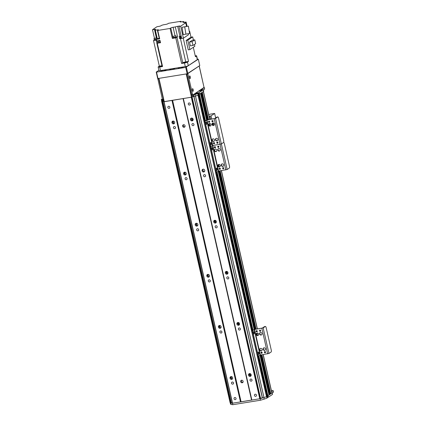 <?xml version="1.0" encoding="UTF-8"?>
<svg xmlns="http://www.w3.org/2000/svg" width="426" height="426" viewBox="0 0 426 426"><rect width="100%" height="100%" fill="white"/><g stroke="black" fill="none" stroke-linecap="round" stroke-linejoin="round"><path stroke-width="0.64" d="M232.484 378.9A1.459 1.337 56.1 0 1 230.945 376.6M230.716 377.148A2.519 2.306 -123.9 0 0 231.888 378.906M231.041 376.584A1.459 1.337 56.1 0 1 232.17 379.199A1.459 1.337 56.1 0 1 230.248 378.73A1.459 1.337 56.1 0 1 231.041 376.584M249.524 373.591A1.459 1.337 56.1 0 1 250.658 376.206A1.459 1.337 56.1 0 1 248.736 375.743A1.459 1.337 56.1 0 1 249.524 373.591L249.982 375.599M250.967 375.908A1.459 1.337 56.1 0 1 249.428 373.613M249.199 374.161A2.519 2.306 -123.9 0 0 250.371 375.913M220.876 327.796A1.459 1.337 56.1 0 1 219.331 325.501M219.102 326.05A2.519 2.306 -123.9 0 0 220.279 327.802M219.433 325.48A1.459 1.337 56.1 0 1 220.561 328.1A1.459 1.337 56.1 0 1 218.639 327.631A1.459 1.337 56.1 0 1 219.433 325.48M237.916 322.493A1.459 1.337 56.1 0 1 239.045 325.107A1.459 1.337 56.1 0 1 237.122 324.639A1.459 1.337 56.1 0 1 237.916 322.493L238.374 324.5M239.359 324.804A1.459 1.337 56.1 0 1 237.82 322.509M237.586 323.057A2.519 2.306 -123.9 0 0 238.762 324.809M209.262 276.698A1.459 1.337 56.1 0 1 207.723 274.403M207.494 274.951A2.519 2.306 -123.9 0 0 208.671 276.703M207.819 274.381A1.459 1.337 56.1 0 1 208.953 276.996A1.459 1.337 56.1 0 1 207.031 276.533A1.459 1.337 56.1 0 1 207.819 274.381M226.302 271.389A1.459 1.337 56.1 0 1 227.436 274.009A1.459 1.337 56.1 0 1 225.514 273.54A1.459 1.337 56.1 0 1 226.302 271.389L226.76 273.396M227.75 273.705A1.459 1.337 56.1 0 1 226.206 271.41M225.977 271.958A2.519 2.306 -123.9 0 0 227.154 273.71M197.653 225.594A1.459 1.337 56.1 0 1 196.114 223.299M195.885 223.847A2.519 2.306 -123.9 0 0 197.057 225.599M196.21 223.277A1.459 1.337 56.1 0 1 197.345 225.897A1.459 1.337 56.1 0 1 195.422 225.429A1.459 1.337 56.1 0 1 196.21 223.277M214.693 220.29A1.459 1.337 56.1 0 1 215.828 222.905A1.459 1.337 56.1 0 1 213.905 222.436A1.459 1.337 56.1 0 1 214.693 220.29L215.151 222.297M216.136 222.601A1.459 1.337 56.1 0 1 214.597 220.306M214.369 220.854A2.519 2.306 -123.9 0 0 215.545 222.606M186.045 174.495A1.459 1.337 56.1 0 1 184.506 172.2M184.272 172.748A2.519 2.306 -123.9 0 0 185.448 174.5M184.602 172.179A1.459 1.337 56.1 0 1 185.731 174.793A1.459 1.337 56.1 0 1 183.808 174.33A1.459 1.337 56.1 0 1 184.602 172.179M203.085 169.186A1.459 1.337 56.1 0 1 204.214 171.806A1.459 1.337 56.1 0 1 202.291 171.337A1.459 1.337 56.1 0 1 203.085 169.186M204.528 171.502A1.459 1.337 56.1 0 1 202.989 169.207M202.76 169.756A2.519 2.306 -123.9 0 0 203.932 171.508M174.436 123.391A1.459 1.337 56.1 0 1 172.892 121.096M172.663 121.644A2.519 2.306 -123.9 0 0 173.84 123.396M172.988 121.075A1.459 1.337 56.1 0 1 174.122 123.694A1.459 1.337 56.1 0 1 172.2 123.226A1.459 1.337 56.1 0 1 172.988 121.075M192.919 120.404A1.459 1.337 56.1 0 1 191.375 118.103M191.146 118.652A2.519 2.306 -123.9 0 0 192.323 120.404M191.476 118.087A1.459 1.337 56.1 0 1 192.605 120.702A1.459 1.337 56.1 0 1 190.683 120.233A1.459 1.337 56.1 0 1 191.476 118.087M191.604 97.16L171.987 100.445L240.482 401.942L232.426 403.193M262.283 398.054L260.158 398.688L191.652 97.197L260.158 398.688L240.482 401.942M241.611 380.232A1.326 1.214 56.1 0 1 242.644 382.607A1.326 1.214 56.1 0 1 240.898 382.186A1.326 1.214 56.1 0 1 241.611 380.232M183.563 124.722A1.326 1.214 56.1 0 1 184.591 127.102A1.326 1.214 56.1 0 1 182.845 126.676A1.326 1.214 56.1 0 1 183.563 124.722M171.987 100.445L164.058 101.729L232.553 403.225M234.79 397.533A1.097 1.006 56.1 0 1 235.642 399.497A1.097 1.006 56.1 0 1 234.199 399.146A1.097 1.006 56.1 0 1 234.79 397.533M232.282 382.042A1.097 1.006 56.1 0 1 233.129 384.007A1.097 1.006 56.1 0 1 231.685 383.656A1.097 1.006 56.1 0 1 232.282 382.042M220.668 330.943A1.097 1.006 56.1 0 1 221.52 332.908A1.097 1.006 56.1 0 1 220.077 332.557A1.097 1.006 56.1 0 1 220.668 330.943M209.06 279.839A1.097 1.006 56.1 0 1 209.911 281.804A1.097 1.006 56.1 0 1 208.468 281.453A1.097 1.006 56.1 0 1 209.06 279.839M197.451 228.741A1.097 1.006 56.1 0 1 198.303 230.706A1.097 1.006 56.1 0 1 196.855 230.354A1.097 1.006 56.1 0 1 197.451 228.741M185.843 177.637A1.097 1.006 56.1 0 1 186.689 179.602A1.097 1.006 56.1 0 1 185.246 179.25A1.097 1.006 56.1 0 1 185.843 177.637M174.229 126.538A1.097 1.006 56.1 0 1 175.081 128.503A1.097 1.006 56.1 0 1 173.638 128.151A1.097 1.006 56.1 0 1 174.229 126.538M168.616 106.255A1.097 1.006 56.1 0 1 169.463 108.22A1.097 1.006 56.1 0 1 168.02 107.869A1.097 1.006 56.1 0 1 168.616 106.255M263.225 354.57L271.942 392.964L270.02 393.943M270.079 394.247L268.96 394.657M269.014 394.961L266.894 395.914L257.842 356.019M266.932 396.345L266.511 396.654A74.273 11.571 167.2 0 1 263.998 397.565L260.472 398.267L192.041 97.032M260.446 398.156L260.03 398.182M232.34 402.874L230.599 402.969A74.273 11.571 167.2 0 1 230.061 402.554L161.31 99.45A74.273 11.571 -12.8 0 0 161.912 99.913L163.201 99.918L163.547 101.452L163.818 101.383M183.366 98.603L251.867 400.099M191.295 97.32L259.796 398.816M189.043 102.948A1.097 1.006 56.1 0 1 189.895 104.913A1.097 1.006 56.1 0 1 188.452 104.562A1.097 1.006 56.1 0 1 189.043 102.948M192.717 123.545A1.097 1.006 56.1 0 1 193.564 125.51A1.097 1.006 56.1 0 1 192.121 125.159A1.097 1.006 56.1 0 1 192.717 123.545M204.326 174.644A1.097 1.006 56.1 0 1 205.178 176.614A1.097 1.006 56.1 0 1 203.729 176.263A1.097 1.006 56.1 0 1 204.326 174.644M215.934 225.748A1.097 1.006 56.1 0 1 216.786 227.713A1.097 1.006 56.1 0 1 215.343 227.362A1.097 1.006 56.1 0 1 215.934 225.748M227.543 276.847A1.097 1.006 56.1 0 1 228.395 278.817A1.097 1.006 56.1 0 1 226.951 278.466A1.097 1.006 56.1 0 1 227.543 276.847M239.156 327.951A1.097 1.006 56.1 0 1 240.003 329.916A1.097 1.006 56.1 0 1 238.56 329.564A1.097 1.006 56.1 0 1 239.156 327.951M250.765 379.049A1.097 1.006 56.1 0 1 251.617 381.02A1.097 1.006 56.1 0 1 250.168 380.668A1.097 1.006 56.1 0 1 250.765 379.049M255.222 394.226A1.097 1.006 56.1 0 1 256.069 396.191A1.097 1.006 56.1 0 1 254.626 395.839A1.097 1.006 56.1 0 1 255.222 394.226M183.515 124.733A1.326 1.214 -123.9 0 0 184.9 126.794M241.569 380.237A1.326 1.214 -123.9 0 0 242.948 382.303M204.485 121.41L198.457 94.865L198.01 95.158A74.273 11.571 167.2 0 1 195.497 96.068L193.218 96.649L192.845 95.12L193.063 96.627L192.573 96.707M198.415 94.402L198.191 92.783M200.529 93.475L206.541 119.935L200.518 93.486L198.42 94.428M201.594 92.761L207.712 119.706L201.583 92.772L201.226 93.006L207.308 119.77M203.447 91.468L202.291 92.298M161.566 101.053L230.061 402.549M163.547 101.452L162.098 101.473A74.273 11.571 167.2 0 1 161.566 101.058M173.142 121.064L173.638 123.252M184.751 172.163L185.251 174.351M196.359 223.261L196.86 225.455M207.973 274.365L208.468 276.554M219.582 325.464L220.077 327.658M231.19 376.568L231.691 378.757M218.181 171.22L254.13 329.452L218.192 171.215M259.977 355.183L269.019 394.982L259.988 355.178M201.061 93.118L207.121 119.802M218.767 171.039L254.721 329.314M260.558 355.002L269.546 394.561M202.126 92.41L208.303 119.61M210.673 125.803A1.326 1.214 -123.9 0 1 209.209 123.625L209.714 125.819M218.501 164.5L219.001 166.699M219.944 170.847L255.904 329.122M256.814 333.137L257.315 335.337M261.74 354.815L270.611 393.848M266.942 396.313L267.315 397.852M267.32 397.884L266.985 398.113L266.639 396.579L266.974 396.35M267.592 395.818L267.933 397.325L268.332 397.208L267.981 395.674L272.171 392.868L271.879 392.676M271.639 391.616L273.151 390.583L271.453 390.802M231.478 403.039L232.404 403.161M172.578 100.275L241.073 401.777L251.558 400.078L183.058 98.582M260.717 398.251L260.1 398.475M272.262 392.751L272.518 394.401L268.332 397.208M266.985 398.113A74.273 11.571 167.2 0 1 264.184 399.125L260.51 400.216L234.87 404.37L232.82 404.7L231.105 404.476A74.273 11.571 167.2 0 1 230.503 404.013L230.2 402.676M273.455 392.096L272.305 392.932M267.933 397.325L267.4 397.415L267.054 395.908M267.294 397.415L266.958 395.919L267.4 397.415M230.77 402.996L231.105 404.476M232.484 403.214L232.82 404.7M260.158 398.688L260.51 400.216M263.838 397.612L264.184 399.125M217.792 150.005A1.326 1.214 56.1 0 1 220.018 149.132A1.326 1.214 56.1 0 1 219.747 150.91A1.326 1.214 56.1 0 1 217.792 150.005M218.421 148.621A1.326 1.214 -123.9 0 0 219.88 150.804M221.275 165.336A1.326 1.214 56.1 0 1 223.501 164.463A1.326 1.214 56.1 0 1 223.229 166.241A1.326 1.214 56.1 0 1 221.275 165.336M221.903 163.951A1.326 1.214 -123.9 0 0 223.362 166.135M217.872 165.884A1.326 1.214 56.1 0 1 220.093 165.011A1.326 1.214 56.1 0 1 219.827 166.79A1.326 1.214 56.1 0 1 217.872 165.884M218.495 164.505A1.326 1.214 -123.9 0 0 219.96 166.683M214.39 150.554A1.326 1.214 56.1 0 1 216.61 149.68A1.326 1.214 56.1 0 1 216.344 151.459A1.326 1.214 56.1 0 1 214.39 150.554M215.013 149.175A1.326 1.214 -123.9 0 0 216.477 151.352M223.788 168.105A0.65 0.596 56.1 0 1 222.691 168.536A0.65 0.596 56.1 0 1 222.825 167.663A0.65 0.596 56.1 0 1 223.788 168.105M222.979 167.588A0.65 0.596 -123.9 0 0 223.677 168.627M215.503 147.194A0.65 0.596 56.1 0 1 214.411 147.625A0.65 0.596 56.1 0 1 214.544 146.752A0.65 0.596 56.1 0 1 215.503 147.194M214.699 146.677A0.65 0.596 -123.9 0 0 215.396 147.715M218.911 146.645A0.65 0.596 56.1 0 1 217.814 147.076A0.65 0.596 56.1 0 1 217.947 146.198A0.65 0.596 56.1 0 1 218.911 146.645M218.107 146.129A0.65 0.596 -123.9 0 0 218.804 147.167M220.38 168.659A0.65 0.596 56.1 0 1 219.289 169.09A0.65 0.596 56.1 0 1 219.422 168.211A0.65 0.596 56.1 0 1 220.38 168.659M219.576 168.142A0.65 0.596 -123.9 0 0 220.274 169.181M210.492 146.544A1.592 0.591 80.8 0 0 210.343 148.402L215.455 170.885A1.592 0.591 80.8 0 0 216.238 172.104A1.592 0.591 80.8 0 0 216.333 172.061M217.1 117.065A1.592 0.591 80.8 0 0 216.999 117.059A1.592 0.591 80.8 0 0 216.903 117.097L217.686 116.974A1.592 0.591 -99.2 0 1 217.777 116.932A1.592 0.591 -99.2 0 1 218.565 118.151L223.671 140.633A1.592 0.591 -99.2 0 1 223.49 142.524A1.592 0.591 -99.2 0 1 223.581 142.486A1.592 0.591 -99.2 0 1 224.369 143.7L229.476 166.183A1.592 0.591 -99.2 0 1 229.294 168.073L227.17 169.5L218.591 171.066L217.111 171.939A1.592 0.591 -99.2 0 1 217.015 171.976A1.592 0.591 -99.2 0 1 216.232 170.762L215.455 170.885M216.403 169.862A1.193 0.442 80.8 0 0 216.232 168.792M211.759 149.419A1.193 0.442 80.8 0 0 211.589 148.355M210.343 148.402L211.126 148.275L216.232 170.762M211.126 148.275A1.592 0.591 -99.2 0 1 211.307 146.39A1.592 0.591 -99.2 0 1 211.211 146.427A1.592 0.591 -99.2 0 1 210.428 145.213L209.651 145.335A1.592 0.591 80.8 0 0 210.433 146.549A1.592 0.591 80.8 0 0 210.529 146.512M217.686 116.974L215.556 118.396L221.366 143.951L223.49 142.524L221.366 143.951L212.787 145.516L211.307 146.39L212.457 145.617L218.261 171.167M216.445 168.116A1.193 0.442 -99.2 0 1 216.514 168.084A1.193 0.442 -99.2 0 1 217.143 169.191A1.193 0.442 -99.2 0 1 216.898 170.443A1.193 0.442 -99.2 0 1 216.291 169.436A1.193 0.442 -99.2 0 1 216.445 168.116M211.802 147.673A1.193 0.442 -99.2 0 1 211.871 147.646A1.193 0.442 -99.2 0 1 212.499 148.754A1.193 0.442 -99.2 0 1 212.255 150A1.193 0.442 -99.2 0 1 211.642 148.994A1.193 0.442 -99.2 0 1 211.802 147.673M214.779 146.661A0.927 0.852 -123.9 0 0 215.439 147.652M218.181 146.113A0.927 0.852 -123.9 0 0 218.847 147.103M191.285 118.252L192.073 118.124M193.164 119.679L192.989 118.886M192.632 120.436L192.11 118.135M189.586 75.95A1.326 0.49 -99.2 0 1 189.666 75.919A1.326 0.49 -99.2 0 1 190.358 77.149A1.326 0.49 -99.2 0 1 190.087 78.533A1.326 0.49 -99.2 0 1 189.41 77.415A1.326 0.49 -99.2 0 1 189.586 75.95M192.488 88.725A1.326 0.49 -99.2 0 1 192.568 88.693A1.326 0.49 -99.2 0 1 193.266 89.923A1.326 0.49 -99.2 0 1 192.989 91.308A1.326 0.49 -99.2 0 1 192.312 90.19A1.326 0.49 -99.2 0 1 192.488 88.725M186.945 73.826L186.971 74.262L187.941 74.108L188.004 73.474L199.16 65.993L204.038 87.452L192.877 94.939L192.584 94.545L191.615 94.705L191.876 95.11L192.813 94.95M187.941 74.108L192.584 94.545M204.038 87.452L199.23 65.945M157.769 78.49L162.428 99.428L162.689 99.833L163.499 99.695M157.785 78.986L158.76 78.831L163.403 99.269L162.428 99.428M163.664 99.673L163.403 99.269M186.971 74.262L191.615 94.705M193.191 94.78L192.845 95.12A2.412 0.378 167.2 0 0 193.196 94.881A2.412 0.378 167.2 0 0 193.191 94.78L197.116 92.096M162.636 100.009L162.982 101.542L162.258 101.447A74.273 11.571 167.2 0 1 161.656 100.983M204.608 89.066L203.458 89.902M199.118 92.655L203.415 89.721L203.766 91.255L199.469 94.189L199.118 92.655L198.788 92.756L199.134 94.29L199.469 94.189M199.134 94.29L198.553 94.386M198.117 92.857L198.447 94.38L198.101 92.852M192.871 95.115L194.986 94.561A74.273 11.571 -12.8 0 0 197.792 93.55L198.143 93.31L198.484 94.812M204.517 121.303L198.5 94.833L198.138 95.083A74.273 11.571 167.2 0 1 195.337 96.095L193.787 96.558L193.436 95.025M192.754 95.344L193.218 96.649M195.145 93.874L198.143 93.31M195.14 93.842L196.29 93.07L198.175 92.719M198.202 92.852L198.788 92.756M203.415 89.721L201.131 89.753L204.272 87.591L203.868 87.564M162.343 99.061L161.31 99.45M163.589 100.083L163.201 99.918M163.227 99.913A2.412 0.378 167.2 0 1 163.504 99.716L162.689 99.833M199.735 90.339A2.412 0.378 167.2 0 1 202.733 90.094A2.412 0.378 167.2 0 1 200.939 90.818A2.412 0.378 167.2 0 1 198.436 91.212M162.258 101.447L161.912 99.913M195.337 96.095L194.986 94.561M198.138 95.083L197.792 93.55M218.421 146.129A1.592 0.591 -99.2 0 1 218.25 146.368L218.426 146.251A1.592 0.591 80.8 0 0 218.517 146.161M196.498 56.046L197.313 59.624A2.386 0.373 -12.8 0 0 197.451 59.448L196.636 55.87A2.386 0.373 167.2 0 1 196.498 56.046L195.443 56.754L193.303 47.313M197.313 59.624L188.281 65.684A2.386 0.373 -12.8 0 1 185.294 66.573L160.485 70.588A2.386 0.373 -12.8 0 1 158.957 70.578L158.142 67.004A2.386 0.373 167.2 0 1 158.28 66.829L159.335 66.121L153.514 40.523L154.217 40.055M183.244 21.545L183.249 21.55A2.545 0.394 -12.8 0 1 183.244 21.545L181.311 21.854A1.858 0.288 -12.8 0 1 180.118 21.854A1.858 0.288 -12.8 0 1 180.23 21.715L180.848 21.3L168.542 23.292L167.833 23.765A1.858 0.288 -12.8 0 1 165.512 24.458L163.318 24.814A2.545 0.394 -12.8 0 1 161.715 25.272L161.007 25.746A1.858 0.288 -12.8 0 1 158.685 26.439L156.981 26.71L152.503 29.719L154.446 29.405A1.858 0.288 -12.8 0 1 155.639 29.405A1.858 0.288 -12.8 0 1 155.533 29.543L154.734 30.081A2.545 0.394 -12.8 0 1 155.373 30.193A2.545 0.394 -12.8 0 0 155.373 30.193L157.306 29.884L159.223 38.319A1.858 0.288 167.2 0 1 159.548 38.271M180.848 21.3L180.986 21.902M160.426 42.142L157.588 42.653L157.668 43.01L160.511 42.499M158.898 42.973L160.554 42.706L160.032 40.406L156.747 40.939L156.401 39.405A201.594 31.402 167.2 0 1 157.189 38.777A2.545 0.394 -12.8 0 0 157.29 38.633L155.373 30.198M158.142 67.004A2.386 0.373 167.2 0 0 159.675 67.01L162.562 66.541L157.269 43.239A201.594 31.402 167.2 0 1 157.652 42.93M157.269 43.239L158.456 43.047M180.741 38.09A1.858 0.288 -12.8 0 0 180.4 38.26L179.692 38.734L179.17 36.434A2.545 0.394 167.2 0 1 179.926 36.285A201.594 31.402 -12.8 0 0 181.162 36.066M181.684 38.367A201.594 31.402 167.2 0 1 180.448 38.58A2.545 0.394 -12.8 0 0 179.692 38.734M181.598 37.994L180.715 37.973L180.794 38.329L181.678 38.351M154.446 38.265L152.503 29.719M156.401 39.405L159.686 38.872L157.769 30.443L158.392 30.028A1.858 0.288 -12.8 0 0 158.499 29.889A1.858 0.288 -12.8 0 0 157.306 29.884M157.769 30.443L170.075 28.451L170.783 27.978L173.047 37.941L172.338 38.415L170.075 28.451M175.022 35.72L173.105 27.285A1.858 0.288 -12.8 0 0 170.783 27.978M173.105 27.285L175.299 26.929L177.562 36.892L173.217 37.749M188.191 33.718L188.436 34.804L183.404 38.175L181.705 38.452L178.973 26.444L179.687 25.965A201.594 31.402 167.2 0 1 177.663 26.316A2.545 0.394 -12.8 0 0 175.299 26.929M178.973 26.444L180.677 26.167L185.709 22.796L184.735 22.951L186.114 22.024L184.17 22.338A1.858 0.288 -12.8 0 1 182.978 22.333A1.858 0.288 -12.8 0 1 183.089 22.2L183.883 21.662L184.043 22.36M183.249 21.545A2.545 0.394 -12.8 0 0 183.883 21.662M181.593 63.463A201.594 31.402 -12.8 0 0 182.77 62.771A2.545 0.394 167.2 0 1 185.741 61.882A201.594 31.402 -12.8 0 0 188.521 61.397L187.467 62.105A2.386 0.373 167.2 0 1 184.479 62.995L181.593 63.463L175.773 37.861L172.338 38.415M160.192 41.098L157.434 41.615L157.663 42.637L160.421 42.121M157.434 41.615L160.144 40.891M157.902 41.327L157.774 40.774M156.55 40.076A2.545 0.394 -12.8 0 0 156.15 40.129A201.594 31.402 167.2 0 1 153.514 40.523M156.784 39.096L154.734 30.081M159.335 66.121A201.594 31.402 -12.8 0 0 161.965 65.732A2.545 0.394 167.2 0 1 162.37 65.679M156.619 39.224L154.137 39.591L154.217 39.948L156.459 39.666L154.249 40.209L156.518 39.927M156.56 38.122L153.983 38.553L154.217 39.575L156.661 39.197M153.983 38.553L156.491 37.823M162.428 65.945L159.468 66.669L162.45 66.041M159.223 38.319L157.29 38.633M177.562 36.892A2.545 0.394 -12.8 0 0 176.955 37.168A201.594 31.402 167.2 0 1 175.773 37.861M173.201 37.797L174.277 38.058L176.359 37.35L176.268 37.051M173.142 37.435L173.222 37.792L174.229 37.797L176.279 37.099L176.194 36.737L174.149 37.435L173.206 37.339M172.988 36.391L173.222 37.413L174.175 37.419L176.119 36.758L175.885 35.736L172.988 36.391L175.885 35.736M184.533 62.771L186.545 62.089L183.547 62.771L184.533 62.771M188.521 61.397L183.249 38.202M194.426 44.496L194.831 46.285L189.911 49.592L188.255 49.858L186.125 40.481L191.002 37.206L189.629 31.151L189.25 31.402M186.114 22.024L187.094 26.327M181.364 36.956L180.555 36.934L180.789 37.951L181.598 37.978M180.555 36.934L181.274 36.561M180.677 26.167L183.404 38.175M185.709 22.796L186.529 26.417M182.03 27.264L183.249 34.586L185.922 34.155L184.708 26.827L182.03 27.264L188.372 26.119L189.591 33.446L185.922 34.155M184.708 26.827L188.372 26.119M189.219 31.21A201.594 31.402 167.2 0 1 189.629 31.151M195.241 55.843A2.386 0.373 167.2 0 1 196.636 55.87M189.911 49.592L187.781 40.214L192.701 36.908L191.002 37.184M186.125 40.481L187.781 40.214M193.42 40.081L192.701 36.908M192.989 45.46L190.363 45.886L189.495 42.078L192.174 40.284L194.799 39.858L195.662 43.665L192.989 45.46L192.126 41.652L189.495 42.078M192.126 41.652L194.799 39.858M191.471 97.203L186.189 73.948L158.951 78.357L164.234 101.612L191.471 97.203L192.137 97.006L186.876 73.836M192.999 96.425L192.137 97.006M158.658 78.405L163.925 101.569L164.234 101.612M187.163 73.794L199.778 65.577L198.33 59.187L185.709 67.404L187.163 73.794L157.977 78.517L156.528 72.127L156.22 72.09L157.668 78.475L157.977 78.517M187.823 73.597L186.375 67.207M197.403 59.246L198.33 59.187M156.528 72.127L185.709 67.404M158.893 70.295L156.22 72.09M182.647 66.999A2.519 0.394 167.2 0 1 183.153 67.116A2.519 0.394 167.2 0 1 180.778 68.059A2.519 0.394 167.2 0 1 178.238 68.235A2.519 0.394 167.2 0 1 178.382 68.048A2.519 0.394 167.2 0 1 180.155 67.404M174.138 68.378A2.519 0.394 167.2 0 1 174.639 68.495A2.519 0.394 167.2 0 1 172.269 69.438A2.519 0.394 167.2 0 1 169.724 69.614A2.519 0.394 167.2 0 1 169.873 69.427A2.519 0.394 167.2 0 1 171.646 68.778M165.623 69.752A2.519 0.394 167.2 0 1 166.124 69.875A2.519 0.394 167.2 0 1 163.754 70.812A2.519 0.394 167.2 0 1 161.209 70.988A2.519 0.394 167.2 0 1 161.358 70.807A2.519 0.394 167.2 0 1 163.131 70.157M213.666 123.098A1.305 0.485 -99.2 0 1 213.41 124.541A1.305 0.485 -99.2 0 1 212.691 123.039M209.113 116.404L211.024 115.883L214.651 113.449L215.668 117.927M214.651 113.449L209.688 114.253L208.751 114.807M211.988 124.456A1.326 1.214 56.1 0 1 214.214 123.583A1.326 1.214 56.1 0 1 213.943 125.361A1.326 1.214 56.1 0 1 211.988 124.456M212.611 123.071A1.326 1.214 -123.9 0 0 214.076 125.255M215.471 139.787A1.326 1.214 56.1 0 1 217.697 138.913A1.326 1.214 56.1 0 1 217.425 140.686A1.326 1.214 56.1 0 1 215.471 139.787M216.099 138.402A1.326 1.214 -123.9 0 0 217.558 140.585M212.068 140.335A1.326 1.214 56.1 0 1 214.289 139.462A1.326 1.214 56.1 0 1 214.022 141.24A1.326 1.214 56.1 0 1 212.068 140.335M212.691 138.951A1.326 1.214 -123.9 0 0 214.156 141.134M208.58 125.004A1.326 1.214 56.1 0 1 210.806 124.131A1.326 1.214 56.1 0 1 210.54 125.91A1.326 1.214 56.1 0 1 208.58 125.004M217.979 142.556A0.65 0.596 56.1 0 1 216.887 142.987A0.65 0.596 56.1 0 1 217.02 142.114A0.65 0.596 56.1 0 1 217.979 142.556M217.175 142.039A0.65 0.596 -123.9 0 0 217.872 143.077M209.698 121.644A0.65 0.596 56.1 0 1 208.607 122.076A0.65 0.596 56.1 0 1 208.74 121.202A0.65 0.596 56.1 0 1 209.698 121.644M208.894 121.128A0.65 0.596 -123.9 0 0 209.592 122.166M213.106 121.096A0.65 0.596 56.1 0 1 212.01 121.522A0.65 0.596 56.1 0 1 212.143 120.649A0.65 0.596 56.1 0 1 213.106 121.096M212.302 120.579A0.65 0.596 -123.9 0 0 212.995 121.618M214.576 143.109A0.65 0.596 56.1 0 1 213.485 143.535A0.65 0.596 56.1 0 1 213.612 142.662A0.65 0.596 56.1 0 1 214.576 143.109M213.772 142.593A0.65 0.596 -123.9 0 0 214.47 143.631M204.539 122.853L205.316 122.725A1.592 0.591 -99.2 0 1 205.502 120.835L204.725 120.963A1.592 0.591 80.8 0 0 204.539 122.853L209.651 145.335M204.725 120.963L207.265 119.775L214.779 118.524L216.903 117.097M210.598 144.313A1.193 0.442 80.8 0 0 210.428 143.243M205.955 123.87A1.193 0.442 80.8 0 0 205.785 122.8M205.316 122.725L210.428 145.213M227.17 169.5L221.366 143.951L212.457 145.617L206.653 120.063L205.502 120.835M210.641 142.566A1.193 0.442 -99.2 0 1 210.71 142.534A1.193 0.442 -99.2 0 1 211.339 143.642A1.193 0.442 -99.2 0 1 211.094 144.893A1.193 0.442 -99.2 0 1 210.481 143.881A1.193 0.442 -99.2 0 1 210.641 142.566M205.998 122.124A1.193 0.442 -99.2 0 1 206.067 122.097A1.193 0.442 -99.2 0 1 206.695 123.205A1.193 0.442 -99.2 0 1 206.45 124.451A1.193 0.442 -99.2 0 1 205.838 123.444A1.193 0.442 -99.2 0 1 205.998 122.124M215.556 118.396L206.653 120.063M217.255 142.023A0.927 0.852 -123.9 0 0 217.915 143.014M213.847 142.577A0.927 0.852 -123.9 0 0 214.512 143.562M259.588 333.968A1.326 1.214 56.1 0 1 261.814 333.095A1.326 1.214 56.1 0 1 261.543 334.873A1.326 1.214 56.1 0 1 259.588 333.968M260.217 332.589A1.326 1.214 -123.9 0 0 261.676 334.767M263.071 349.299A1.326 1.214 56.1 0 1 265.297 348.425A1.326 1.214 56.1 0 1 265.025 350.204A1.326 1.214 56.1 0 1 263.071 349.299M263.699 347.92A1.326 1.214 -123.9 0 0 265.158 350.097M259.668 349.852A1.326 1.214 56.1 0 1 261.889 348.979A1.326 1.214 56.1 0 1 261.623 350.758A1.326 1.214 56.1 0 1 259.668 349.852M260.291 348.468A1.326 1.214 -123.9 0 0 261.756 350.651M256.186 334.522A1.326 1.214 56.1 0 1 258.406 333.649A1.326 1.214 56.1 0 1 258.14 335.427A1.326 1.214 56.1 0 1 256.186 334.522M256.809 333.137A1.326 1.214 -123.9 0 0 258.273 335.321M265.584 352.073A0.65 0.596 56.1 0 1 264.487 352.499A0.65 0.596 56.1 0 1 264.621 351.626A0.65 0.596 56.1 0 1 265.584 352.073M264.775 351.557A0.65 0.596 -123.9 0 0 265.473 352.595M257.299 331.162A0.65 0.596 56.1 0 1 256.207 331.588A0.65 0.596 56.1 0 1 256.34 330.714A0.65 0.596 56.1 0 1 257.299 331.162M256.495 330.645A0.65 0.596 -123.9 0 0 257.192 331.684M260.707 330.608A0.65 0.596 56.1 0 1 259.61 331.039A0.65 0.596 56.1 0 1 259.743 330.166A0.65 0.596 56.1 0 1 260.707 330.608M259.903 330.091A0.65 0.596 -123.9 0 0 260.6 331.13M262.176 352.622A0.65 0.596 56.1 0 1 261.085 353.053A0.65 0.596 56.1 0 1 261.218 352.18A0.65 0.596 56.1 0 1 262.176 352.622M261.372 352.105A0.65 0.596 -123.9 0 0 262.07 353.143M252.139 332.365L252.916 332.243A1.592 0.591 -99.2 0 1 253.103 330.352L252.325 330.48A1.592 0.591 80.8 0 0 252.139 332.365L257.251 354.853A1.592 0.591 80.8 0 0 258.034 356.067A1.592 0.591 80.8 0 0 258.129 356.029M264.7 326.582A1.592 0.591 80.8 0 0 264.599 326.577A1.592 0.591 80.8 0 0 264.503 326.614L265.286 326.486A1.592 0.591 -99.2 0 1 265.377 326.449A1.592 0.591 -99.2 0 1 266.165 327.663L271.271 350.151A1.592 0.591 -99.2 0 1 271.09 352.036L268.966 353.463L260.387 355.034L258.907 355.902A1.592 0.591 -99.2 0 1 258.811 355.939A1.592 0.591 -99.2 0 1 258.028 354.725L257.251 354.853M252.325 330.48L254.87 329.293L262.379 328.041L264.503 326.614M258.199 353.825A1.193 0.442 80.8 0 0 258.028 352.755M253.555 333.388A1.193 0.442 80.8 0 0 253.385 332.317M252.916 332.243L258.028 354.725M265.286 326.486L263.161 327.913L254.583 329.479L253.103 330.352M258.241 352.078A1.193 0.442 -99.2 0 1 258.31 352.052A1.193 0.442 -99.2 0 1 258.939 353.159A1.193 0.442 -99.2 0 1 258.694 354.405A1.193 0.442 -99.2 0 1 258.087 353.399A1.193 0.442 -99.2 0 1 258.241 352.078M253.598 331.641A1.193 0.442 -99.2 0 1 253.667 331.609A1.193 0.442 -99.2 0 1 254.295 332.717A1.193 0.442 -99.2 0 1 254.05 333.968A1.193 0.442 -99.2 0 1 253.438 332.956A1.193 0.442 -99.2 0 1 253.598 331.641M264.855 351.541A0.927 0.852 -123.9 0 0 265.52 352.526M261.447 352.089A0.927 0.852 -123.9 0 0 262.112 353.079M172.455 100.302L240.956 401.803M232.415 403.204L163.919 101.707L232.431 403.209M191.562 97.24L260.057 398.736M198.441 94.881L204.48 121.458M210.151 146.432L210.284 147.007M215.955 171.982L252.08 330.975M257.751 355.95L266.937 396.377L257.778 355.971M198.053 95.136L266.554 396.633M198.01 95.158L266.511 396.654M195.497 96.068L263.998 397.565M195.465 96.079L263.966 397.575M193.99 96.516L262.491 398.017M193.846 96.548L262.347 398.044M192.105 97.011L260.547 398.273M162.098 101.473L230.599 402.969L162.109 101.479M162.801 101.564L231.297 403.065M162.913 101.553L231.414 403.049M183.148 98.576L251.644 400.073M210.242 146.501L210.322 146.853L210.226 146.496M252.112 330.842L216.03 172.045L252.117 330.816M198.5 94.418L204.571 121.154M216.147 172.099L252.171 330.672M257.943 356.061L266.995 395.914M199.08 94.322L205.082 120.723M216.733 172.024L252.682 330.241M258.529 355.987L267.581 395.823M199.416 94.226L205.385 120.515M217.074 171.96L252.985 330.033M258.87 355.923L267.911 395.722M218.948 171.007L254.908 329.282M260.744 354.975L269.727 394.508M219.342 170.943L255.302 329.218L219.358 170.943M261.138 354.911L270.084 394.268L261.154 354.906M202.291 92.293L208.49 119.578M208.857 121.186L209.054 122.06M209.395 123.556L209.922 125.883M218.682 164.436L219.209 166.763M219.534 168.201L219.736 169.069M220.13 170.821L256.09 329.096M256.457 330.704L256.654 331.572M256.995 333.068L257.522 335.395M261.926 354.783L270.792 393.794M203.356 91.585L209.672 119.386M210.721 124.019L211.003 125.255M220.013 164.899L220.29 166.135M221.312 170.629L257.272 328.904M258.326 333.531L258.603 334.767M263.108 354.592L271.852 393.081M272.518 394.401L272.171 392.868M273.119 390.621L273.465 392.154M214.23 118.795L225.844 169.894M206.983 119.967L218.591 171.066M250.568 375.94L250.035 373.613M238.954 324.841L238.427 322.509M227.346 273.737L226.818 271.41M215.737 222.638L215.205 220.306M250.344 375.892L249.817 373.575M238.73 324.788L238.209 322.477M227.122 273.689L226.595 271.373M215.513 222.585L214.986 220.274M250.243 375.823L249.732 373.575M238.635 324.718L238.123 322.471M227.026 273.62L226.515 271.373M215.418 222.521L214.906 220.269M203.671 91.366L203.324 89.838M204.618 89.125L204.272 87.591M196.769 93.624L196.62 92.969M196.429 93.677L196.29 93.07M159.675 67.01L160.485 70.588M184.479 62.995L185.294 66.573M159.809 40.896L159.707 40.459M156.15 40.129L161.965 65.732M156.363 37.834L154.446 29.405M177.663 26.316L179.926 36.285M180.448 38.58L185.741 61.882M182.77 62.771L176.955 37.168M187.467 62.105L188.281 65.684M179.948 36.279L180.4 38.26M209.959 116.229L210.641 119.227M211.024 115.883L211.743 119.051M212.175 120.947L212.244 121.24M212.654 123.055L213.16 125.281M263.161 327.913L268.966 353.463M261.83 328.308L267.635 353.857M254.253 329.58L260.057 355.13M254.583 329.479L260.387 355.034M210.178 146.453L210.295 146.965M215.982 172.008L252.091 330.927M192.03 97.032L260.472 398.267M198.495 94.844L204.512 121.325M257.826 356.008L266.894 395.914M208.841 124.653L208.91 124.972M218.128 165.538L218.197 165.852M256.441 334.17L256.511 334.485M203.458 91.515L209.784 119.371M210.907 124.307L211.051 124.93M220.194 165.187L220.338 165.81M221.429 170.608L257.384 328.883M258.507 333.824L258.651 334.442M267.342 397.863L266.99 396.329M273.151 390.583L273.497 392.117M217.015 171.976L216.238 172.104M192.85 94.95L191.876 95.11M198.159 93.289L198.511 94.822M204.65 89.087L204.304 87.554M211.211 146.427L210.433 146.549M216.999 117.059L217.777 116.932M258.811 355.939L258.034 356.067M264.599 326.577L265.377 326.449"/></g></svg>
